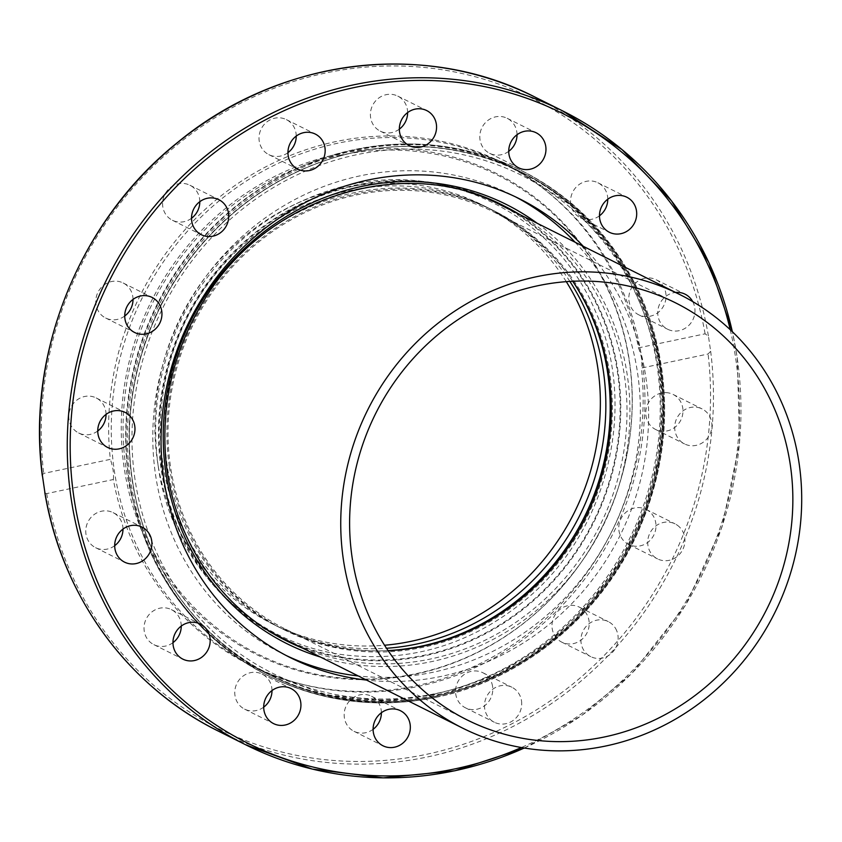 <?xml version="1.0" encoding="UTF-8"?>
<svg xmlns="http://www.w3.org/2000/svg" width="842" height="842" viewBox="0 0 842 842"><rect width="100%" height="100%" fill="white"/><g stroke="black" fill="none" stroke-linecap="round" stroke-linejoin="round"><path stroke-width="0.63" stroke-dasharray="4.21 3.16" d="M569.876 281.417A234.297 219.741 116.6 0 0 487.897 207.753A234.297 219.741 116.6 0 0 254.442 235.507A234.297 219.741 116.6 0 0 162.927 463.805A234.297 219.741 116.6 0 0 278.365 626.89A234.297 219.741 116.6 0 0 386.52 648.266M388.088 650.613A234.297 219.741 -63.4 0 1 282.712 629.058A234.297 219.741 -63.4 0 1 167.274 465.973A234.297 219.741 -63.4 0 1 258.778 237.676A234.297 219.741 -63.4 0 1 492.233 209.932A234.297 219.741 -63.4 0 1 572.697 281.26M169.442 467.057A234.297 219.741 116.6 0 0 284.88 630.153A234.297 219.741 116.6 0 0 586.19 518.83A234.297 219.741 116.6 0 0 494.401 211.016A234.297 219.741 116.6 0 0 260.957 238.76A234.297 219.741 116.6 0 0 169.442 467.057M296.7 645.183A243.149 228.056 116.6 0 0 530.25 603.482A243.149 228.056 116.6 0 0 618.165 372.343A243.149 228.056 116.6 0 0 513.494 211.437M501.327 204.595A243.149 228.056 116.6 0 0 498.359 203.08A243.149 228.056 116.6 0 0 185.661 318.602A243.149 228.056 116.6 0 0 280.912 638.068A243.149 228.056 116.6 0 0 284.049 639.604M566.287 281.66A234.297 219.741 116.6 0 0 482.392 205.006A234.297 219.741 116.6 0 0 248.948 232.76A234.297 219.741 116.6 0 0 157.433 461.058A234.297 219.741 116.6 0 0 272.871 624.143A234.297 219.741 116.6 0 0 384.552 645.246M337.989 143.172A280.691 263.251 116.6 0 0 115.091 382.142A280.691 263.251 116.6 0 0 252.611 665.885A280.691 263.251 116.6 0 0 613.586 532.512A280.691 263.251 116.6 0 0 503.59 163.737A280.691 263.251 116.6 0 0 337.989 143.172M339.358 155.423A267.777 251.148 -63.4 0 1 620.038 482.298A267.777 251.148 -63.4 0 1 577.296 567.813A267.777 251.148 -63.4 0 1 157.517 559.014A267.777 251.148 -63.4 0 1 339.358 155.423M338.347 154.002A268.798 252.105 116.6 0 0 155.812 559.13A268.798 252.105 116.6 0 0 577.191 567.961A268.798 252.105 116.6 0 0 620.091 482.119A268.798 252.105 116.6 0 0 338.347 154.002M660.802 368.27A281.154 263.693 -63.4 0 1 436.745 696.134A281.154 263.693 -63.4 0 1 270.871 675.526A281.154 263.693 -63.4 0 1 160.696 306.151A281.154 263.693 -63.4 0 1 522.261 172.547A281.154 263.693 -63.4 0 1 660.802 368.27A281.154 263.693 -63.4 0 1 551.005 642.225A281.154 263.693 -63.4 0 1 270.871 675.537A281.154 263.693 -63.4 0 1 132.352 479.824A281.154 263.693 -63.4 0 1 242.159 205.869A281.154 263.693 -63.4 0 1 522.303 172.568A281.154 263.693 -63.4 0 1 660.823 368.28M433.146 694.334A281.154 263.693 116.6 0 0 655.508 356.303A281.154 263.693 116.6 0 0 518.693 170.768A281.154 263.693 116.6 0 0 308.772 163.464A281.154 263.693 116.6 0 0 135.457 510.231A281.154 263.693 116.6 0 0 267.261 673.726A281.154 263.693 116.6 0 0 433.146 694.334M44.984 493.117L46.689 493.601L113.333 479.53A281.154 263.693 116.6 0 0 250.19 665.201A281.154 263.693 116.6 0 0 526.25 635.026A281.154 263.693 116.6 0 0 641.436 368.059L708.08 353.998L710.669 351.272L708.459 336.305L705.101 333.811L638.457 347.883A281.154 263.693 116.6 0 0 501.59 162.222A281.154 263.693 116.6 0 0 225.53 192.386A281.154 263.693 116.6 0 0 110.355 459.353L43.71 473.425L42.321 474.972M113.333 479.53C114.017 473.814 113.017 467.078 110.355 459.353M638.457 347.883C641.593 355.513 642.583 362.239 641.436 368.059M407.623 112.554A19.587 18.366 116.6 0 0 397.761 96.104A19.587 18.366 116.6 0 0 370.933 109.955A19.587 18.366 116.6 0 0 380.258 131.141A19.587 18.366 116.6 0 0 399.34 129.152M517.02 134.731A19.587 18.366 116.6 0 0 507.158 118.28A19.587 18.366 116.6 0 0 483.413 125.142A19.587 18.366 116.6 0 0 489.655 153.307A19.587 18.366 116.6 0 0 508.726 151.328M607.766 199.217A19.587 18.366 116.6 0 0 597.904 182.756A19.587 18.366 116.6 0 0 579.517 184.251A19.587 18.366 116.6 0 0 570.539 201.796A19.587 18.366 116.6 0 0 580.391 217.794A19.587 18.366 116.6 0 0 599.472 215.805M644.625 278.302A19.587 18.366 116.6 0 0 629.079 294.974A19.587 18.366 116.6 0 0 638.668 314.771A19.587 18.366 116.6 0 0 663.854 305.467A19.587 18.366 116.6 0 0 656.181 279.733A19.587 18.366 116.6 0 0 644.625 278.302M106.039 414.39A19.587 18.366 116.6 0 0 96.188 397.94A19.587 18.366 116.6 0 0 70.991 407.244A19.587 18.366 116.6 0 0 78.664 432.977A19.587 18.366 116.6 0 0 82.969 434.451A19.587 18.366 116.6 0 0 97.746 430.988M133.015 299.426A19.587 18.366 116.6 0 0 123.132 282.954A19.587 18.366 116.6 0 0 98.64 291.037A19.587 18.366 116.6 0 0 103.366 316.634A19.587 18.366 116.6 0 0 105.65 318.002A19.587 18.366 116.6 0 0 124.721 316.013M199.807 201.691A19.587 18.366 116.6 0 0 189.945 185.24A19.587 18.366 116.6 0 0 167.674 190.187A19.587 18.366 116.6 0 0 165.253 213.594A19.587 18.366 116.6 0 0 172.431 220.267A19.587 18.366 116.6 0 0 191.513 218.278M296.237 136.067A19.587 18.366 116.6 0 0 286.375 119.617A19.587 18.366 116.6 0 0 266.861 121.943A19.587 18.366 116.6 0 0 259.22 141.024A19.587 18.366 116.6 0 0 268.861 154.654A19.587 18.366 116.6 0 0 287.943 152.665M122.974 529.102A19.587 18.366 116.6 0 0 113.112 512.641A19.587 18.366 116.6 0 0 87.936 521.945A19.587 18.366 116.6 0 0 95.609 547.679A19.587 18.366 116.6 0 0 107.155 549.11A19.587 18.366 116.6 0 0 114.68 545.69M181.251 626.069A19.587 18.366 116.6 0 0 171.389 609.619A19.587 18.366 116.6 0 0 146.203 618.923A19.587 18.366 116.6 0 0 153.886 644.656A19.587 18.366 116.6 0 0 172.263 643.162A19.587 18.366 116.6 0 0 172.957 642.667M271.998 690.556A19.587 18.366 116.6 0 0 262.136 674.105A19.587 18.366 116.6 0 0 236.949 683.409A19.587 18.366 116.6 0 0 244.622 709.132A19.587 18.366 116.6 0 0 263.704 707.143M381.384 712.732A19.587 18.366 116.6 0 0 371.522 696.271A19.587 18.366 116.6 0 0 346.346 705.585A19.587 18.366 116.6 0 0 354.019 731.309A19.587 18.366 116.6 0 0 373.101 729.319M492.57 686.398A19.587 18.366 116.6 0 0 482.919 672.769A19.587 18.366 116.6 0 0 457.732 682.073A19.587 18.366 116.6 0 0 465.405 707.796A19.587 18.366 116.6 0 0 484.918 705.48A19.587 18.366 116.6 0 0 492.57 686.398M586.527 613.818A19.587 18.366 116.6 0 0 579.349 607.145A19.587 18.366 116.6 0 0 554.162 616.449A19.587 18.366 116.6 0 0 561.835 642.183A19.587 18.366 116.6 0 0 584.106 637.236A19.587 18.366 116.6 0 0 586.527 613.818M648.424 510.778A19.587 18.366 116.6 0 0 646.14 509.41A19.587 18.366 116.6 0 0 620.943 518.735A19.587 18.366 116.6 0 0 628.658 544.458A19.587 18.366 116.6 0 0 653.139 536.375A19.587 18.366 116.6 0 0 648.424 510.778M668.822 392.961A19.587 18.366 116.6 0 0 646.982 405.97A19.587 18.366 116.6 0 0 655.602 429.473A19.587 18.366 116.6 0 0 680.789 420.169A19.587 18.366 116.6 0 0 673.116 394.445A19.587 18.366 116.6 0 0 668.822 392.961M692.703 301.583A19.587 18.366 -63.4 0 1 679.168 330.674A19.587 18.366 -63.4 0 1 667.611 329.233A19.587 18.366 -63.4 0 1 658.012 309.435A19.587 18.366 -63.4 0 1 673.568 292.763A19.587 18.366 -63.4 0 1 675.6 292.458M697.755 407.423A19.587 18.366 -63.4 0 1 702.06 408.907A19.587 18.366 -63.4 0 1 710.69 432.409A19.587 18.366 -63.4 0 1 688.84 445.418A19.587 18.366 -63.4 0 1 684.546 443.934A19.587 18.366 -63.4 0 1 675.916 420.442A19.587 18.366 -63.4 0 1 697.755 407.423M677.357 525.25A19.587 18.366 -63.4 0 1 682.073 550.847A19.587 18.366 -63.4 0 1 657.57 558.909A19.587 18.366 -63.4 0 1 655.287 557.541A19.587 18.366 -63.4 0 1 650.561 531.944A19.587 18.366 -63.4 0 1 675.052 523.861A19.587 18.366 -63.4 0 1 677.357 525.25M615.47 628.29A19.587 18.366 -63.4 0 1 613.05 651.697A19.587 18.366 -63.4 0 1 590.779 656.644A19.587 18.366 -63.4 0 1 583.601 649.971A19.587 18.366 -63.4 0 1 586.021 626.553A19.587 18.366 -63.4 0 1 608.292 621.606A19.587 18.366 -63.4 0 1 615.47 628.29M521.503 700.86A19.587 18.366 -63.4 0 1 513.862 719.942A19.587 18.366 -63.4 0 1 494.349 722.257A19.587 18.366 -63.4 0 1 484.697 708.627A19.587 18.366 -63.4 0 1 492.349 689.545A19.587 18.366 -63.4 0 1 511.862 687.23A19.587 18.366 -63.4 0 1 521.503 700.86M575.065 242.201A256.442 240.517 -63.4 0 1 637.594 373.174A256.442 240.517 -63.4 0 1 358.271 675.947M286.08 655.455A256.442 240.517 -63.4 0 1 281.912 653.424A256.442 240.517 -63.4 0 1 181.451 316.508A256.442 240.517 -63.4 0 1 511.241 194.67A256.442 240.517 -63.4 0 1 515.336 196.765M583.306 246.327A256.442 240.517 -63.4 0 1 645.846 377.3A256.442 240.517 -63.4 0 1 366.512 680.073M572.749 281.26A233.129 218.646 116.6 0 0 493.865 212.047A233.129 218.646 116.6 0 0 261.588 239.675A233.129 218.646 116.6 0 0 170.537 466.826A233.129 218.646 116.6 0 0 285.406 629.111A233.129 218.646 116.6 0 0 388.12 650.656M265.535 628.753A242.454 227.393 -63.4 0 1 161.769 468.678A242.454 227.393 -63.4 0 1 249.116 238.454A242.454 227.393 -63.4 0 1 481.592 196.344M498.032 203.701A242.454 227.393 -63.4 0 1 617.502 372.48A242.454 227.393 -63.4 0 1 522.808 608.713A242.454 227.393 -63.4 0 1 281.239 637.447M519.714 214.542A243.149 228.056 -63.4 0 1 624.385 375.448A243.149 228.056 -63.4 0 1 536.48 606.598A243.149 228.056 -63.4 0 1 302.92 648.287M280.933 638.078L287.154 641.183A243.149 228.056 -63.4 0 1 182.956 341.62A243.149 228.056 -63.4 0 1 466.436 191.492M320.444 657.044A245.485 230.234 116.6 0 0 627.301 375.353A245.485 230.234 116.6 0 0 537.238 223.298M134.983 479.266A278.355 261.062 -63.4 0 1 492.938 163.148A278.355 261.062 -63.4 0 1 561.835 629.732A278.355 261.062 -63.4 0 1 134.983 479.266M132.068 479.372A280.691 263.251 116.6 0 0 270.366 674.758A280.691 263.251 116.6 0 0 631.342 541.385A280.691 263.251 116.6 0 0 521.345 172.621A280.691 263.251 116.6 0 0 355.745 152.044A280.691 263.251 116.6 0 0 132.068 479.372M436.388 697.208A282.554 264.998 -63.4 0 1 269.682 676.505A282.554 264.998 -63.4 0 1 158.959 305.278A282.554 264.998 -63.4 0 1 522.324 171.021A282.554 264.998 -63.4 0 1 660.76 456.648A282.554 264.998 -63.4 0 1 436.388 697.208M435.04 696.534A282.554 264.998 -63.4 0 1 268.335 675.831A282.554 264.998 -63.4 0 1 157.622 304.615A282.554 264.998 -63.4 0 1 520.987 170.347A282.554 264.998 -63.4 0 1 659.423 455.975A282.554 264.998 -63.4 0 1 435.04 696.534M434.882 696.397A282.491 264.946 -63.4 0 1 135.773 511.42A282.491 264.946 -63.4 0 1 309.919 163.011A282.491 264.946 -63.4 0 1 655.634 344.031A282.491 264.946 -63.4 0 1 434.882 696.397M705.101 333.811A352.019 330.159 116.6 0 0 325.58 73.022A352.019 330.159 116.6 0 0 43.71 473.425M46.689 493.601A352.019 330.159 116.6 0 0 426.199 754.39A352.019 330.159 116.6 0 0 708.08 353.998M535.038 97.104A354.356 332.348 -63.4 0 1 708.459 336.305M524.25 748.022A354.356 332.348 116.6 0 0 737.139 357.513A354.356 332.348 116.6 0 0 732.34 331.695M710.669 351.272A354.356 332.348 -63.4 0 1 568.245 691.387A354.356 332.348 -63.4 0 1 218.194 731.035M730.214 329.685A352.019 330.159 -63.4 0 1 735.676 358.334A352.019 330.159 -63.4 0 1 521.356 747.538M158.18 465.91C150.707 411.885 159.864 360.218 185.65 310.908C220.962 247.453 272.398 206.248 339.968 187.271C442.26 158.622 554.71 213.184 595.357 311.172C639.215 406.97 607.419 534.438 522.935 601.988C469.689 644.667 410.57 662.349 345.578 655.034C250.495 644.109 171.21 563.972 158.18 465.91M284.891 630.153L282.723 629.069M494.391 211.005L492.212 209.921M498.348 203.08L504.568 206.185M278.376 626.901L272.882 624.154M487.876 207.753L482.382 205.006M252.611 665.885L270.366 674.758L326.875 694.882L386.952 700.965L444.039 693.555L498.906 673.737L549.026 642.435L592.105 601.072L622.869 557.415L645.393 508.905L658.854 457.301L662.759 404.465L658.876 362.46L648.824 321.886L632.847 283.701L611.313 248.79L570.739 205.206L521.345 172.621L503.59 163.737M135.457 510.231L135.773 511.42C157.38 586.2 201.564 641.004 268.335 675.831L269.682 676.505C322.233 702.196 377.837 709.101 436.503 697.229C522.598 679.726 600.409 616.06 637.783 532.597C668.706 462.3 672.926 391.688 650.456 320.749C626.911 252.947 584.201 203.038 522.324 171.021L520.987 170.347C453.059 137.846 382.7 135.394 309.919 163.011L308.772 163.464M501.59 162.222L518.661 170.747M250.19 665.201L267.272 673.726M380.258 131.141L409.191 145.603M397.771 96.104L426.705 110.565M489.655 153.307L518.588 167.779M507.158 118.28L536.101 132.741M580.391 217.794L609.334 232.255M597.904 182.767L626.848 197.228M638.668 314.771L667.611 329.233M656.181 279.733L685.114 294.205M655.613 429.473L684.546 443.934M673.116 394.445L702.06 408.907M646.14 509.41L675.073 523.871M628.627 544.448L657.57 558.909M579.349 607.145L608.292 621.606M561.846 642.183L590.779 656.644M482.919 672.769L511.862 687.23M465.405 707.796L494.349 722.257M371.532 696.271L400.466 710.743M354.019 731.309L382.952 745.77M262.136 674.105L291.069 688.567M244.622 709.132L273.566 723.604M171.389 609.619L200.333 624.08M153.886 644.656L182.819 659.118M113.112 512.641L142.056 527.113M95.609 547.679L124.542 562.14M96.177 397.94L125.111 412.401M78.664 432.977L107.608 447.439M105.65 318.002L134.583 332.464M123.153 282.975L152.097 297.437M172.431 220.267L201.375 234.729M189.945 185.24L218.888 199.701M268.861 154.654L297.805 169.116M286.375 119.617L315.318 134.078M290.185 657.56L281.933 653.434M519.482 198.786L511.231 194.66M524.408 748.054L581.306 715.826L631.921 673.389L685.314 605.587L721.931 527.197L739.592 442.871L737.255 357.639L732.456 331.811M285.406 629.111L467.005 719.868M493.865 212.047L675.452 302.804"/><path stroke-width="1.26" d="M386.52 648.266A234.297 219.741 116.6 0 0 579.685 515.567A234.297 219.741 116.6 0 0 569.876 281.417M572.697 281.26A234.297 219.741 -63.4 0 1 584.022 517.735A234.297 219.741 -63.4 0 1 388.088 650.613M513.494 211.437A243.149 228.056 116.6 0 0 501.327 204.595M284.049 639.604A243.149 228.056 116.6 0 0 296.7 645.183M384.552 645.246A234.297 219.741 116.6 0 0 574.191 512.82A234.297 219.741 116.6 0 0 566.287 281.66M42.321 474.972L44.984 493.117M399.34 129.152A19.587 18.366 116.6 0 0 407.623 112.554M508.726 151.328A19.587 18.366 116.6 0 0 517.02 134.731M599.472 215.805A19.587 18.366 116.6 0 0 607.766 199.217M97.746 430.988A19.587 18.366 116.6 0 0 106.039 414.39M124.721 316.013A19.587 18.366 116.6 0 0 133.015 299.426M191.513 218.278A19.587 18.366 116.6 0 0 199.807 201.691M287.943 152.665A19.587 18.366 116.6 0 0 296.237 136.067M114.68 545.69A19.587 18.366 116.6 0 0 122.974 529.102M172.957 642.667A19.587 18.366 116.6 0 0 181.251 626.069M263.704 707.143A19.587 18.366 116.6 0 0 268.366 702.27A19.587 18.366 116.6 0 0 271.998 690.556M373.101 729.319A19.587 18.366 116.6 0 0 380.847 717.458A19.587 18.366 116.6 0 0 381.384 712.732M399.876 124.427A19.587 18.366 -63.4 0 1 426.705 110.565A19.587 18.366 -63.4 0 1 436.03 131.752A19.587 18.366 -63.4 0 1 409.201 145.603A19.587 18.366 -63.4 0 1 399.876 124.427M512.357 139.604A19.587 18.366 -63.4 0 1 536.101 132.741A19.587 18.366 -63.4 0 1 542.343 160.917A19.587 18.366 -63.4 0 1 518.588 167.779A19.587 18.366 -63.4 0 1 512.357 139.604M608.461 198.723A19.587 18.366 -63.4 0 1 626.837 197.228A19.587 18.366 -63.4 0 1 636.699 213.226A19.587 18.366 -63.4 0 1 627.722 230.761A19.587 18.366 -63.4 0 1 609.334 232.255A19.587 18.366 -63.4 0 1 599.483 216.257A19.587 18.366 -63.4 0 1 608.461 198.723M675.6 292.458A19.587 18.366 -63.4 0 1 685.125 294.205A19.587 18.366 -63.4 0 1 692.703 301.583M409.791 731.919A19.587 18.366 -63.4 0 1 382.963 745.78A19.587 18.366 -63.4 0 1 373.637 724.594A19.587 18.366 -63.4 0 1 400.466 710.732A19.587 18.366 -63.4 0 1 409.791 731.919M297.31 716.742A19.587 18.366 -63.4 0 1 273.566 723.604A19.587 18.366 -63.4 0 1 267.324 695.429A19.587 18.366 -63.4 0 1 291.069 688.567A19.587 18.366 -63.4 0 1 297.31 716.742M201.206 657.623A19.587 18.366 -63.4 0 1 182.819 659.118A19.587 18.366 -63.4 0 1 172.968 643.12A19.587 18.366 -63.4 0 1 181.946 625.574A19.587 18.366 -63.4 0 1 200.333 624.08A19.587 18.366 -63.4 0 1 210.184 640.088A19.587 18.366 -63.4 0 1 201.206 657.623M136.099 563.582A19.587 18.366 -63.4 0 1 124.542 562.14A19.587 18.366 -63.4 0 1 114.954 542.343A19.587 18.366 -63.4 0 1 130.499 525.671A19.587 18.366 -63.4 0 1 142.056 527.113A19.587 18.366 -63.4 0 1 151.644 546.911A19.587 18.366 -63.4 0 1 136.099 563.582M111.902 448.912A19.587 18.366 -63.4 0 1 107.597 447.439A19.587 18.366 -63.4 0 1 98.977 423.936A19.587 18.366 -63.4 0 1 120.816 410.928A19.587 18.366 -63.4 0 1 125.111 412.401A19.587 18.366 -63.4 0 1 133.741 435.903A19.587 18.366 -63.4 0 1 111.902 448.912M132.299 331.095A19.587 18.366 -63.4 0 1 127.584 305.499A19.587 18.366 -63.4 0 1 152.097 297.437A19.587 18.366 -63.4 0 1 154.37 298.805A19.587 18.366 -63.4 0 1 159.096 324.391A19.587 18.366 -63.4 0 1 134.615 332.485A19.587 18.366 -63.4 0 1 132.299 331.095M194.197 228.056A19.587 18.366 -63.4 0 1 196.618 204.648A19.587 18.366 -63.4 0 1 218.888 199.701A19.587 18.366 -63.4 0 1 226.056 206.374A19.587 18.366 -63.4 0 1 223.646 229.782A19.587 18.366 -63.4 0 1 201.375 234.729A19.587 18.366 -63.4 0 1 194.197 228.056M288.153 155.486A19.587 18.366 -63.4 0 1 295.805 136.404A19.587 18.366 -63.4 0 1 315.318 134.078A19.587 18.366 -63.4 0 1 324.959 147.718A19.587 18.366 -63.4 0 1 317.318 166.8A19.587 18.366 -63.4 0 1 297.805 169.116A19.587 18.366 -63.4 0 1 288.153 155.486M358.271 675.947A256.442 240.517 -63.4 0 1 286.08 655.455M515.336 196.765A256.442 240.517 -63.4 0 1 575.065 242.201M366.512 680.073A256.442 240.517 -63.4 0 1 290.164 657.549A256.442 240.517 -63.4 0 1 189.703 320.623A256.442 240.517 -63.4 0 1 519.493 198.796A256.442 240.517 -63.4 0 1 583.306 246.327M799.09 463.247A242.454 227.393 -63.4 0 1 704.407 699.481A242.454 227.393 -63.4 0 1 462.837 728.214A242.454 227.393 -63.4 0 1 367.828 409.675A242.454 227.393 -63.4 0 1 679.631 294.468A242.454 227.393 -63.4 0 1 799.09 463.247M352.124 557.583A233.129 218.646 116.6 0 0 467.005 719.868A233.129 218.646 116.6 0 0 766.809 609.092A233.129 218.646 116.6 0 0 675.452 302.804A233.129 218.646 116.6 0 0 443.176 330.432A233.129 218.646 116.6 0 0 352.124 557.583M388.12 650.656A233.129 218.646 116.6 0 0 585.222 518.335A233.129 218.646 116.6 0 0 572.749 281.26M481.592 196.344A242.454 227.393 -63.4 0 1 498.032 203.701L679.631 294.468M462.837 728.214L281.239 637.447A242.454 227.393 -63.4 0 1 265.535 628.753M302.92 648.287A243.149 228.056 -63.4 0 1 287.154 641.183C215.563 606.261 167.211 528.629 164.979 444.892C163.537 393.382 176.473 345.336 203.785 300.741C265.704 196.512 404.213 153.034 504.568 206.185A243.149 228.056 -63.4 0 1 519.714 214.542M466.436 191.492A243.149 228.056 -63.4 0 1 504.568 206.185M537.238 223.298A245.485 230.234 116.6 0 0 190.639 321.118A245.485 230.234 116.6 0 0 320.444 657.044M42.563 476.867A354.356 332.348 -63.4 0 1 184.987 136.751A354.356 332.348 -63.4 0 1 535.038 97.104L562.53 110.839A354.356 332.348 116.6 0 0 206.479 155.212A354.356 332.348 116.6 0 0 72.265 505.568A354.356 332.348 116.6 0 0 245.685 744.781A354.356 332.348 116.6 0 0 524.25 748.022M732.34 331.695A354.356 332.348 116.6 0 0 562.53 110.839L621.985 149.571L671.537 200.933L708.922 262.62L732.456 331.811M44.805 492.581C61.971 595.999 127.837 686.609 218.194 731.035A354.356 332.348 -63.4 0 1 44.763 491.833M521.356 747.538A352.019 330.159 -63.4 0 1 86.726 552.962A352.019 330.159 -63.4 0 1 313.708 98.84A352.019 330.159 -63.4 0 1 730.214 329.685M218.194 731.035L245.685 744.781L312.329 769.093L383.152 777.882L454.943 770.767L524.408 748.054M42.332 475.835C26.007 352.924 80.053 219.994 177.978 142.14C279.323 58.277 424.021 39.995 535.038 97.104"/></g></svg>
